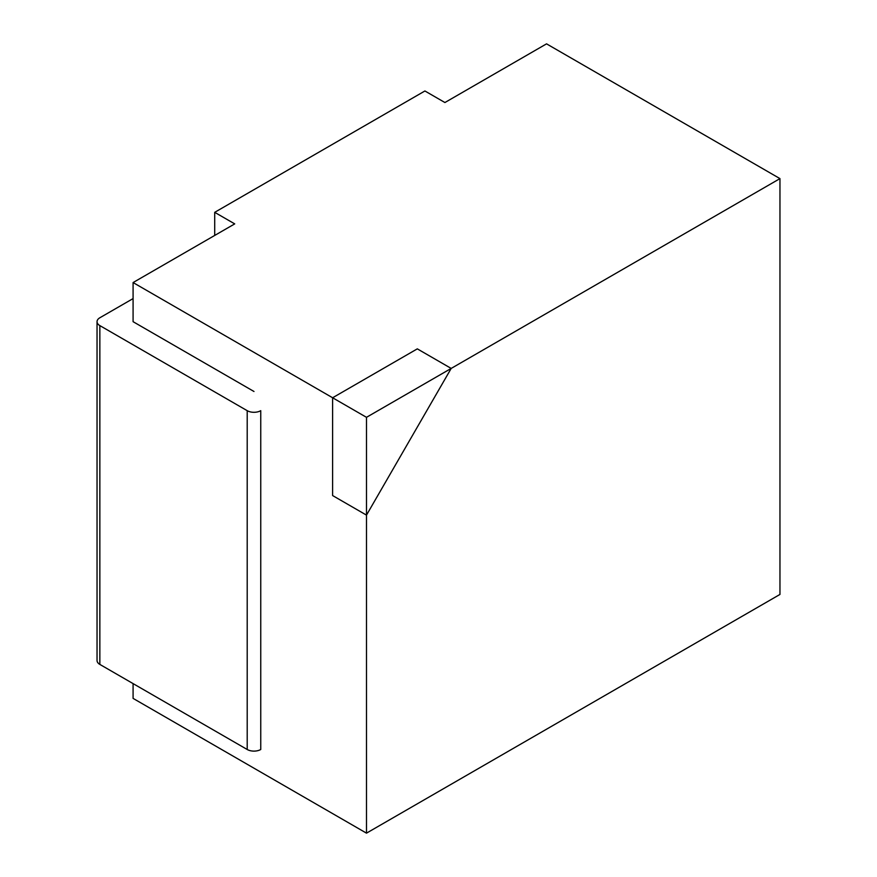 <?xml version="1.0" encoding="UTF-8"?>
<svg xmlns="http://www.w3.org/2000/svg" width="877" height="877" viewBox="0 0 877 877"><rect width="100%" height="100%" fill="white"/><g stroke="black" fill="none" stroke-linecap="round" stroke-linejoin="round"><path stroke-width="1.32" d="M451.184 368.428L366.487 417.32L366.487 515.117L451.184 368.428L417.309 348.86L332.613 397.763L366.487 417.32L133.085 282.558L234.718 223.887L214.712 212.333L424.906 90.978L444.913 102.532L546.546 43.85L779.96 178.612L366.487 417.32L366.487 833.15L133.085 698.388L133.085 683.611M253.979 391.482L133.085 321.684L133.085 282.558M366.487 833.15L779.96 594.442L779.96 178.612M214.712 235.442L214.712 212.333M247.204 410.677A9.581 5.536 0 0 0 260.754 410.677L260.754 749.495A9.581 5.536 0 0 1 247.204 749.495L247.204 410.677L99.846 325.597A9.581 5.536 0 0 1 97.04 321.684A9.581 5.536 0 0 1 99.846 317.77L133.085 298.586M97.04 321.684L97.04 660.502A9.581 5.536 0 0 0 99.846 664.415L247.204 749.495M332.613 397.763L332.613 495.56L366.487 515.117M99.846 664.415L99.846 325.597"/></g></svg>
